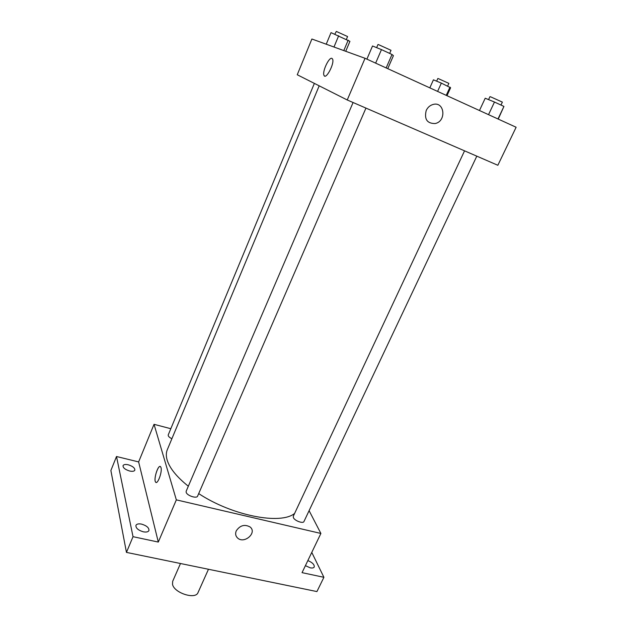 <?xml version="1.0" encoding="UTF-8"?>
<svg xmlns="http://www.w3.org/2000/svg" width="627" height="627" viewBox="0 0 627 627"><rect width="100%" height="100%" fill="white"/><g stroke="black" fill="none" stroke-linecap="round" stroke-linejoin="round"><path stroke-width="0.94" d="M180.482 563.508L172.676 581.331L172.511 584.309C174.032 592.97 195.608 599.898 198.03 592.562L208.47 569.269M311.776 552.411L323.908 577.302L316.925 591.574L126.458 552.395L110.877 470.524L116.504 456.511L138.63 461.919L158.302 542.065L133.026 536.681L126.458 552.395M323.908 577.302L302.049 572.647L320.891 533.452L176.336 499.868L158.302 542.065M236.261 530.842C240.031 525.348 244.632 524.054 250.071 526.962C257.517 532.699 244.154 544.416 237.547 537.966C235.556 536.007 235.133 533.64 236.261 530.842C235.133 533.632 235.556 536.007 237.547 537.958L237.547 537.966C244.154 544.416 257.517 532.699 250.063 526.962M143.324 531.814C138.175 530.246 135.714 528.099 135.934 525.363C136.717 523.968 138.598 523.553 141.592 524.117C146.71 525.685 149.155 527.832 148.936 530.575C148.176 531.955 146.303 532.362 143.324 531.814M129.656 471.018C125.134 469.599 122.931 467.805 123.041 465.634C123.707 464.474 125.447 464.192 128.253 464.795C132.752 466.214 134.954 468.008 134.844 470.179C134.186 471.332 132.462 471.614 129.656 471.018M133.026 536.681L116.504 456.511M176.336 499.868L154.038 424.314L138.63 461.919M154.038 424.314L170.818 428.711M307.849 560.569C312.387 562.482 314.519 564.621 314.237 566.988C313.68 567.952 312.34 568.234 310.216 567.819L305.404 565.664M319.19 85.821L167.299 449.716C166.053 452.702 166.006 456.166 167.158 460.1C169.666 468.212 176.72 476.92 188.327 486.223M198.696 493.59C232.217 515.778 280.833 525.058 294.627 513.411M309.095 510.668L320.891 533.452M353.087 102.507L186.172 491.231L186.164 492.289C186.948 495.651 196.76 498.904 197.615 496.09L365.956 108.095M464.552 150.841L293.271 516.295L293.397 517.651C294.69 520.802 303.178 523.898 303.97 521.507L476.81 156.154M171.876 438.751C169.212 437.387 167.997 436.11 168.24 434.911L314.37 83.391M160.99 467.577C162.464 471.865 157.385 485.376 155.567 482.03C153.262 479.13 158.631 463.29 160.7 466.911L160.99 467.577M156.076 482.422L155.567 482.03C153.513 479.545 157.698 465.493 160.191 466.512M365.039 58.295L516.123 127.25L497.846 165.277L347.233 99.975L297.253 74.754L311.893 39.007L365.039 58.295L347.233 99.975M426.219 110.462C427.708 107.374 429.965 105.383 432.998 104.49C444.645 101.01 446.753 121.403 435.099 123.55C427.065 123.55 424.111 119.193 426.219 110.462C424.111 119.193 427.065 123.55 435.099 123.55L435.099 123.55C446.753 121.403 444.637 101.01 432.998 104.49M324.59 76.032L323.994 75.358C322.027 71.831 329.057 56.751 331.949 58.389L332.576 59.079C334.794 63.351 325.75 80.374 323.987 75.358C322.019 71.831 329.057 56.751 331.942 58.382L331.981 58.397M345.736 51.289L349.921 41.343L331.032 32.635L326.228 44.211M348.189 40.152L343.8 50.591M338.666 35.763L333.972 47.025M334.826 34.187L336.323 31.421L347.577 36.538L346.41 39.329M446.988 95.696L450.609 87.756L441.353 83.109L433.422 79.833L429.816 87.858M449.998 87.098L446.236 95.351M441.353 83.109L437.599 91.409M436.635 81.165L437.834 78.5L438.375 78.634L448.869 83.375L447.662 86.024M387.76 68.664L393.419 55.67L392 54.494L381.467 49.611L372.524 45.983L366.897 59.142M392 54.494L386.154 67.935M381.467 49.611L375.636 63.131M376.639 47.652L377.987 44.509L378.457 44.595L391.021 50.309L389.673 53.42M498.23 119.083L503.936 106.425L494.476 102.036L485.212 98.227L479.467 110.517M503.936 106.425L497.987 118.965M494.476 102.036L488.535 114.655M488.566 99.607L489.946 96.668L490.714 96.864L502.368 102.123L500.981 105.054"/></g></svg>
